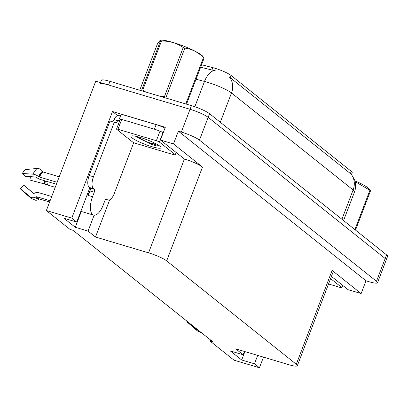 <?xml version="1.0" encoding="UTF-8"?>
<svg xmlns="http://www.w3.org/2000/svg" width="408" height="408" viewBox="0 0 408 408"><rect width="100%" height="100%" fill="white"/><g stroke="black" fill="none" stroke-linecap="round" stroke-linejoin="round"><path stroke-width="0.61" d="M210.732 340.129L210.299 341.272L233.998 360.172L259.427 367.756L263.486 357.133M89.801 187.864L76.74 222.064L71.788 218.112L46.359 210.533L95.758 81.172L190.046 109.283A14.805 2.29 20.9 0 1 208.151 117.336L385.178 258.514A14.805 2.29 20.9 0 1 386.208 259.978A14.805 2.29 20.9 0 0 385.178 258.514L208.151 117.336A14.805 2.29 20.9 0 0 190.046 109.283L108.559 84.986A14.805 2.29 20.9 0 0 100.031 83.936M117.611 115.612L112.491 111.527L165.306 127.276L160.436 140.031L184.396 159.008A14.805 2.29 -159.1 0 1 202.501 167.056L173.492 143.922L160.436 140.031M331.434 276.4L348.075 289.675L361.131 293.566L332.122 270.433A14.805 2.29 -159.1 0 1 333.152 271.896L297.325 365.726A14.805 2.29 -159.1 0 0 296.29 364.262L166.668 260.891A14.805 2.29 -159.1 0 0 148.563 252.843L95.492 237.017L109.691 199.828M366.002 280.811L178.362 131.167L181.351 132.059A14.805 2.29 20.9 0 1 199.456 140.107L376.477 281.285A14.805 2.29 20.9 0 1 377.512 282.754A14.805 2.29 20.9 0 1 368.985 281.704L366.002 280.811L361.131 293.566M71.788 218.112L112.491 111.527M173.492 143.922L178.362 131.167M46.359 210.533L70.064 229.434L73.052 230.326L213.282 342.159L210.299 341.272M244.428 351.446L243.153 354.776L235.722 348.85L288.798 364.681A14.805 2.29 -159.1 0 0 297.325 365.726M95.492 237.017L88.062 231.091L94.115 215.23M259.427 367.756L254.475 363.803L257.683 355.399M76.74 222.064L63.944 218.244L75.261 227.276L88.062 231.091M243.153 354.776L230.357 350.962L241.674 359.989L254.475 363.803M201.572 64.739L212.813 67.646A13.326 2.06 20.9 0 1 231.035 75.429L351.247 171.299A13.326 2.06 20.9 0 1 352.175 172.615L351.477 174.451M241.674 359.989L244.887 351.584M75.261 227.276L81.304 211.461M351.349 174.298L354.547 179.683C356.011 183.763 355.995 187.843 354.496 191.918A19.742 3.055 -159.1 0 0 353.119 189.965A17.274 15.351 -51.4 0 0 350.992 174.012L229.362 77.015A17.274 15.351 128.6 0 1 231.494 92.968A19.742 3.055 -159.1 0 0 207.351 82.237A19.742 3.055 -159.1 0 0 204.495 81.442L196.034 79.249M215.664 70.926L200.629 67.218M100.547 82.6L101.424 80.294A14.805 2.29 20.9 0 1 109.951 81.345L191.439 105.641A14.805 2.29 20.9 0 1 209.544 113.689L386.57 254.867A14.805 2.29 20.9 0 1 387.6 256.331L377.512 282.754M78.484 234.656L78.178 234.416M88.281 242.469L87.98 242.23M98.078 250.288L97.777 250.043M186.966 321.173L186.813 321.31A11.353 4.896 106.6 0 0 187.644 322.437A11.353 4.896 106.6 0 0 187.731 322.509M186.813 321.31L196.319 329.384A5.426 4.442 -26.3 0 0 198.487 330.363M39.285 198.931A0.495 0.444 -85.1 0 0 39.142 198.997L38.633 199.364A5.426 4.876 94.9 0 1 35.578 200.231L31.146 198.344A16.881 7.283 106.6 0 1 29.906 196.666A5.426 4.442 -26.3 0 0 35.761 197.074L36.368 196.784A0.495 0.403 153.7 0 1 36.756 196.743L50.108 200.726M51.709 196.529L38.893 192.709A5.426 4.442 -26.3 0 0 34.619 193.142L34.012 193.433A0.495 0.403 153.7 0 1 33.482 193.397L23.975 185.324L20.4 188.598A11.353 4.896 106.6 0 0 21.231 189.72A11.353 4.896 106.6 0 0 21.318 189.791M90.081 190.669A14.805 6.39 -73.4 0 0 87.847 195.31L88.271 195.437L89.974 190.975A2.468 1.066 106.6 0 0 89.964 187.991L94.228 189.266A2.468 1.066 -73.4 0 1 94.243 192.25L92.539 196.712A14.805 6.39 106.6 0 0 92.626 214.608A14.805 6.39 106.6 0 0 93.616 215.133A14.805 6.39 106.6 0 0 103.153 205.173L104.856 200.71A2.468 1.066 -73.4 0 1 106.447 199.053A2.468 1.066 -73.4 0 1 106.61 199.14L106.258 199.038M57.14 182.305L39.392 177.016L38.52 176.465A5.426 2.06 -152.1 0 0 32.915 174.17L22.425 173.471A11.353 4.896 106.6 0 1 25.27 169.616L37.148 168.438A5.426 4.003 48.1 0 1 42.396 171.207L42.789 171.748A0.495 0.362 -131.9 0 0 43.105 171.982L59.242 176.797M22.425 173.471L25.179 176.302L35.675 177.006L36.7 177.587A5.426 2.06 -152.1 0 0 40.652 179.556L56.396 184.253M55.228 187.313L47.486 185.008A5.426 0.439 -165.6 0 1 44.783 184.034L29.871 180.04A6.773 2.922 106.6 0 0 30.309 176.74L36.098 177.159M25.143 186.318A6.773 2.922 106.6 0 0 25.23 186.329L33.716 193.489M20.4 188.598L29.906 196.666M111.399 121.436A9.869 4.258 106.6 0 0 114.22 119.636L114.566 118.723A4.937 4.386 128.6 0 1 120.574 115.439L120.671 115.469M89.964 187.991L89.255 187.43A9.869 4.258 -73.4 0 1 89.194 175.496L109.997 121.018L114.266 122.293A9.869 4.258 -73.4 0 0 114.923 122.64A9.869 4.258 -73.4 0 0 118.488 120.906L118.835 119.993L119.733 120.712M133.722 142.642L114.332 193.417A9.869 4.258 -73.4 0 1 107.977 200.053A9.869 4.258 -73.4 0 1 107.319 199.706L106.61 199.14M94.228 189.266L93.519 188.7A9.869 4.258 -73.4 0 1 93.463 176.771L114.266 122.293M164.995 128.092A9.869 1.525 -159.1 0 0 156.142 124.634L121.156 114.199L119.416 118.754A9.869 1.525 20.9 0 1 120.426 119.972M156.142 124.634L154.403 129.188A9.869 1.525 20.9 0 1 163.256 132.651M118.488 120.906L114.22 119.636M120.059 119.274L119.687 120.248L118.835 119.993M154.403 129.188L119.416 118.754M330.592 278.603L341.705 287.462A2.468 0.383 20.9 0 1 341.873 287.706A2.468 0.383 20.9 0 1 340.456 287.533L328.542 283.978M151.766 146.64A16.091 2.489 20.9 0 1 136.333 140.49A16.091 2.489 20.9 0 1 131.289 136.007A16.091 2.489 20.9 0 1 140.235 137.44A16.091 2.489 20.9 0 1 160.987 147.344A16.091 2.489 20.9 0 1 151.766 146.64M135.787 136.292L151.756 144.437L156.667 145.982L159.788 146.089M156.356 140.709A2.468 0.383 20.9 0 1 159.37 142.05L175.292 154.749A2.468 0.383 20.9 0 1 175.466 154.994A2.468 0.383 20.9 0 1 174.043 154.816L135.645 143.366A2.468 0.383 20.9 0 1 132.626 142.025L116.708 129.331A2.468 0.383 20.9 0 1 116.535 129.086A2.468 0.383 20.9 0 1 117.958 129.26L156.356 140.709L159.834 131.6M116.535 129.086L120.013 119.978A2.468 0.383 20.9 0 1 120.442 119.921M136.257 136.394L138.781 138.077L151.914 144.366L156.667 145.982M150.873 143.137L159.436 145.829M354.924 180.815A23.195 3.59 20.9 0 1 367.945 187.813A23.195 3.59 20.9 0 1 369.097 188.889L370.53 190.791L355.516 230.107M354.894 229.607L369.903 190.291L355.139 181.611M369.903 190.291A26.648 4.121 20.9 0 1 370.229 190.546A26.648 4.121 20.9 0 1 370.53 190.791M160.502 40.861A26.648 4.121 20.9 0 1 161.497 41.004L142.724 90.158A26.648 4.121 20.9 0 0 141.729 90.02L160.502 40.861L160.099 40.367L160.971 40.244A23.195 3.59 20.9 0 1 180.841 45.048A23.195 3.59 20.9 0 1 201.537 55.095A23.195 3.59 20.9 0 1 202.689 56.171L204.117 58.074L186.517 104.173M160.099 40.367L157.442 43.845L139.73 90.224M160.711 96.482L164.444 96.635L183.218 47.481C176.802 43.11 169.56 40.948 161.497 41.004M183.218 47.481A26.648 4.121 20.9 0 1 184.834 48.118L166.066 97.272A26.648 4.121 20.9 0 0 164.444 96.635M185.783 103.953L203.495 57.574C198.14 52.229 191.923 49.077 184.834 48.118M203.495 57.574A26.648 4.121 20.9 0 1 203.816 57.829A26.648 4.121 20.9 0 1 204.117 58.074M142.724 90.158L145.799 92.035M155.494 143.499A9.399 1.454 20.9 0 1 155.29 143.744A9.399 1.454 20.9 0 1 147.472 142.055A9.399 1.454 20.9 0 1 138.567 137.792A9.399 1.454 20.9 0 1 137.94 137.119A9.399 1.454 20.9 0 1 137.95 136.802M107.88 258.101L107.574 257.861M117.677 265.914L117.377 265.674M127.48 273.732L127.174 273.488M137.277 281.546L136.976 281.306M147.079 289.359L146.773 289.119M156.876 297.177L156.575 296.932M166.678 304.99L166.372 304.75M176.475 312.809L176.174 312.564M376.477 281.285L386.57 254.867M199.456 140.107L209.544 113.689M181.351 132.059L191.439 105.641M166.668 260.891L202.501 167.056M296.29 364.262L332.122 270.433M148.563 252.843L184.396 159.008M212.813 67.646L211.864 70.13M231.035 75.429L230.168 77.698M351.247 171.299L350.38 173.568M213.812 70.548A17.274 10.006 104.5 0 0 204.495 81.442L194.835 106.738M341.93 219.269L353.119 189.965L231.494 92.968L220.305 122.273M109.951 81.345L108.559 84.986M196.319 329.384A16.881 7.283 106.6 0 0 197.559 331.056L201.986 332.948M36.368 196.784A14.969 6.462 106.6 0 0 37.577 198.359A14.969 6.462 106.6 0 0 39.142 198.997M35.761 197.074A15.468 6.676 106.6 0 0 37.011 198.706A15.468 6.676 106.6 0 0 38.633 199.364M36.756 196.743A14.805 6.39 106.6 0 0 37.949 198.303A14.805 6.39 106.6 0 0 38.938 198.829L49.613 202.011M92.539 196.712L88.271 195.437M43.105 171.982A14.805 6.39 106.6 0 0 39.392 177.016M47.486 185.008A9.869 4.258 106.6 0 0 48.057 181.764M44.783 184.034A11.674 5.039 106.6 0 0 45.375 180.963M44.61 183.937A12.174 5.253 106.6 0 0 45.206 180.912M44.192 183.799A12.301 5.309 106.6 0 0 44.788 180.79M37.148 168.438A16.881 7.283 106.6 0 0 32.915 174.17M42.396 171.207A15.468 6.676 106.6 0 0 38.52 176.465M42.789 171.748A14.969 6.462 106.6 0 0 39.035 176.837M105.799 199.252L107.319 199.706M93.519 188.7L89.255 187.43M93.463 176.771L89.194 175.496M94.243 192.25L89.974 190.975M341.705 287.462L342.547 285.263M159.37 142.05L162.848 132.942M117.958 129.26L121.436 120.151M175.292 154.749L176.134 152.546M354.496 191.918L343.556 220.565M187.644 322.437L197.559 331.056M93.616 215.133L80.84 211.324M21.231 189.72L31.146 198.344M107.977 200.053L105.667 199.364M341.873 287.706L342.745 285.421M175.466 154.994L176.338 152.709M137.94 137.119L137.771 136.756M155.29 143.744L155.657 143.585"/></g></svg>
